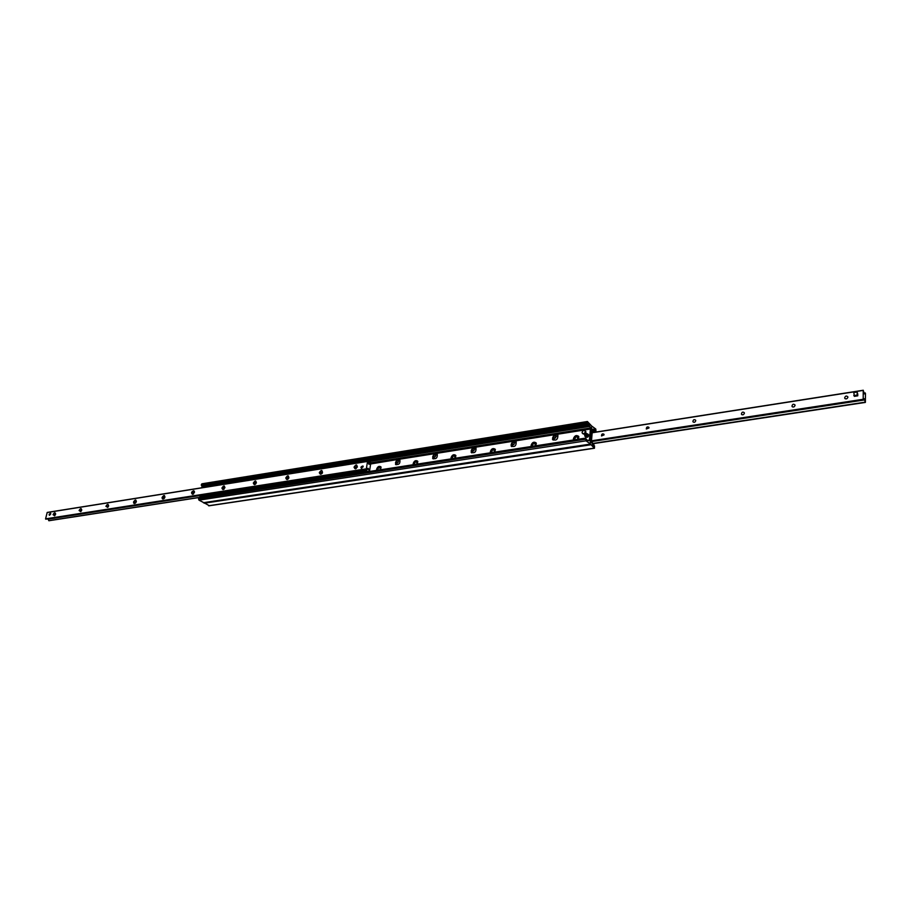 <?xml version="1.0" encoding="UTF-8"?>
<svg xmlns="http://www.w3.org/2000/svg" width="911" height="911" viewBox="0 0 911 911"><rect width="100%" height="100%" fill="white"/><g stroke="black" fill="none" stroke-linecap="round" stroke-linejoin="round"><path stroke-width="1.37" d="M399.781 459.599L399.758 459.588C397.708 459.201 396.296 460.249 395.511 462.765L396.046 464.769M399.291 459.258L399.861 459.691C400.385 463.54 398.927 465.088 395.511 464.348L396.809 459.645L436.574 453.359L437.234 453.883C437.667 457.857 436.141 459.383 432.657 458.472L434 453.769M437.132 453.758L437.029 453.712C434.9 453.314 433.454 454.384 432.679 456.935L433.226 458.928M475.838 447.7L475.667 447.608C473.447 447.21 471.955 448.314 471.192 450.899L471.739 452.881M475.223 447.255L475.986 447.859C476.316 451.97 474.699 453.473 471.158 452.368L472.547 447.677L515.296 440.913L516.173 441.641C516.378 445.878 514.681 447.347 511.071 446.026L512.529 441.357M516.002 441.414L515.74 441.277C513.428 440.89 511.891 442.006 511.128 444.648L511.686 446.606M589.428 440.047L590.476 427.988L588.779 424.344L587.344 423.854L587.401 421.508L591.706 426.052L590.169 443.794L586.012 440.844L585.602 438.43L587.31 440.343L589.053 440.753L589.428 440.047L588.301 440.218M556.894 434.342L557.896 435.185C557.942 439.569 556.143 440.981 552.499 439.432L554.025 434.798L590.385 429.047M515.296 440.913L554.025 434.798M436.574 453.359L472.547 447.677M370.629 463.972L396.809 459.645M573.577 439.967L573.395 438.738C574.659 435.549 576.412 434.786 578.667 436.449L578.542 439.193M531.25 446.504L531.09 445.297C532.275 442.245 533.948 441.459 536.124 442.94L536.021 445.764M490.471 452.801L490.334 451.605C491.462 448.679 493.056 447.882 495.14 449.214L495.072 452.084M451.173 458.871L451.059 457.698C452.129 454.885 453.655 454.077 455.648 455.272L455.614 458.187M413.275 464.724L413.173 463.574C414.198 460.852 415.655 460.044 417.58 461.125L417.557 464.063M376.687 470.372L376.619 469.233C377.587 466.614 378.999 465.806 380.832 466.774L380.821 469.734M557.691 434.911L557.327 434.718C554.913 434.319 553.33 435.469 552.578 438.145L553.136 440.081M370.891 463.323L590.43 428.569M377.2 469.085L377.074 470.315M380.798 466.739L378.623 467.115M413.833 463.164L413.64 464.667M417.511 461.057L415.097 461.49M451.856 456.946L451.526 458.814M455.557 455.17L452.835 455.705M491.439 450.319L490.801 452.744M495.026 449.066L491.815 449.875M535.964 442.746C533.789 442.131 532.309 443.11 531.523 445.661L531.557 446.458M578.485 436.187C576.196 435.481 574.647 436.46 573.828 439.113L573.873 439.922M203.779 502.644L198.974 500.139L198.496 498.818L199.224 498.044M203.46 486.189L202.937 485.586M587.322 423.854L201.718 485.779L201.274 485.085L201.912 483.809L587.401 421.508M591.398 441.812L592.435 429.776L592.81 429.081L594.53 429.514L596.01 431.757L595.794 429.035L591.706 426.052L590.169 443.794L594.45 448.246L594.519 445.889L593.095 445.433L591.398 441.812L593.949 444.101L593.038 445.263M203.916 502.701L209.223 505.662M857.741 394.053L857.763 395.829L854.37 396.353L853.801 392.573L857.194 392.049L857.183 395.067L853.789 395.59M847.913 397.207C847.002 399.143 845.909 399.417 844.634 398.005C845.306 395.852 846.387 395.488 847.879 396.911L847.913 397.207M795.075 405.372C794.233 407.228 793.196 407.513 791.944 406.249C792.456 404.12 793.481 403.698 795.018 404.985L795.075 405.372M744.389 413.207C743.615 414.972 742.624 415.291 741.417 414.141C741.793 412.057 742.761 411.59 744.321 412.74L744.389 413.207M695.742 420.723C695.025 422.419 694.08 422.75 692.907 421.725C693.157 419.675 694.068 419.162 695.651 420.187L695.742 420.723M649.008 427.954L646.309 428.99C646.446 426.997 647.311 426.45 648.894 427.35L649.008 427.954M604.073 434.9L601.499 435.97C601.545 434.035 602.365 433.465 603.936 434.24L604.073 434.9M863.229 390.409L864.38 393.894L865.45 393.415L865.382 402.423L864.197 398.676L863.195 399.28L863.229 390.409L592.173 432.771M50.72 514.077L49.308 515.205L49.126 514.328L50.538 513.2L50.72 514.077M363.159 466.831L361.143 468.038L360.938 467.184L362.954 465.976L363.159 466.831M354.026 467.172C358.9 459.918 356.805 473.219 354.026 467.172M355.199 467.4L355.392 468.243L357.363 467.058L357.169 466.227L355.199 467.4M319.305 472.65C324.1 465.521 321.913 478.605 319.305 472.65M322.448 472.923L322.357 471.693L320.467 472.877L320.672 473.731L322.061 473.492M285.758 477.945C290.472 470.93 288.195 483.821 285.758 477.945M288.889 477.99L288.719 476.977L286.897 478.161L287.102 479.027L288.297 478.901M253.315 483.058C257.95 476.168 255.581 488.865 253.315 483.058M256.401 482.955L256.185 482.101L254.431 483.274L254.636 484.14L255.695 484.071M221.92 488.011C226.486 481.224 224.038 493.739 221.92 488.011M224.949 487.784L224.721 487.055L223.024 488.216L223.229 489.093L224.163 489.059M191.526 492.805C196.024 486.121 193.508 498.454 191.526 492.805M194.487 492.475L194.248 491.849L192.62 493.01L193.644 493.876M162.09 497.44C164.026 494.73 164.891 494.832 164.686 497.782L164.367 498.249C162.864 499.49 162.112 499.217 162.09 497.44M164.982 497.042L164.743 496.495L163.171 497.645L164.105 498.533M133.564 501.938C135.283 499.342 136.172 499.342 136.229 501.961L135.591 502.94C134.19 503.92 133.518 503.589 133.564 501.938M136.388 501.471L134.623 502.143L135.477 503.043M105.904 506.3C107.487 503.794 108.363 503.737 108.557 506.129L107.76 507.381L105.904 506.3M108.66 505.776L106.951 506.505L107.737 507.404M79.075 510.536C80.544 508.122 81.421 508.008 81.705 510.206L80.783 511.675L79.075 510.536M81.762 509.955L80.111 510.729L80.828 511.64M53.043 514.635C54.409 512.301 55.275 512.153 55.628 514.18L54.637 515.808L53.043 514.635M55.662 514.02L54.068 514.829L54.717 515.74M369.547 471.067L368.135 468.311L366.336 468.835L367.566 461.33L369.012 464.314L370.675 463.71L369.547 471.067M200.625 497.19L48.921 520.739L47.896 518.871M45.857 519.19L366.632 469.233L45.561 518.86L47.224 512.426L367.509 461.365M368.773 471.556L367.873 471.693M367.509 460.841L370.447 463.414M366.598 460.659L201.866 486.998L202.424 487.67M367.6 460.214L370.458 462.23L370.675 463.653M201.866 486.998L366.689 460.032M201.115 497.486L199.896 496.768L200.067 495.88L365.117 470.235L365.937 471.055L365.117 470.235M366.04 470.418L367.907 471.727M199.953 496.461L365.026 470.873M365.937 471.055L367.099 471.852M593.482 432.44L592.298 431.381M594.166 432.338L592.298 430.652M591.467 442.609L593.892 444.784M584.725 435.492L584.851 436.175L587.754 435.025C586.593 436.881 585.591 437.041 584.725 435.492L587.754 435.025M584.919 435.469L584.771 435.059C585.921 433.203 586.935 433.044 587.789 434.593L587.925 435.059M588.05 434.251L588.574 434.729C588.54 437.075 587.561 437.792 585.636 436.881L585.374 436.642M587.959 434.627L587.789 434.012L584.714 435.128M584.942 435.333L588.187 434.82M584.771 435.059L587.789 434.593M362.931 465.954L361.371 468.208M361.804 468.265C360.961 466.728 361.405 466.079 363.147 466.341M49.684 515.273L49.331 514.442L50.709 513.405M857.194 392.049L857.763 394.326M857.763 395.829L857.183 395.067M585.374 431.165L585.887 431.643C585.853 433.978 584.873 434.695 582.96 433.795L582.778 433.625M582.095 432.338C582.835 430.47 583.871 430.026 585.192 431.005C585.147 433.34 584.179 434.057 582.254 433.158L582.095 432.338M578.371 436.403L578.884 436.927C576.23 435.447 574.636 436.437 574.078 439.888M554.195 436.141L553.615 437.121C555.562 438.783 556.165 438.305 555.437 435.686L554.195 436.141M535.884 442.974L536.351 443.429C533.812 442.108 532.275 443.11 531.751 446.424C532.24 443.042 533.778 442.051 536.34 443.441L536.363 443.475M512.665 442.678L512.062 443.759C514.009 445.24 514.601 444.727 513.838 442.234L512.665 442.678M494.969 449.305L495.379 449.704C492.953 448.531 491.484 449.533 490.983 452.721C491.519 449.214 492.988 448.212 495.379 449.704L495.402 449.738M472.638 448.986L472.035 450.148C473.982 451.457 474.551 450.922 473.754 448.542L472.638 448.986M455.534 455.409L455.921 455.751C453.587 454.703 452.175 455.716 451.697 458.791M434.057 455.056L433.442 456.297C435.367 457.447 435.925 456.889 435.116 454.623L434.057 455.056M417.511 461.308L417.853 461.604C415.61 460.67 414.266 461.683 413.81 464.633M396.82 460.92L396.217 462.23C398.118 463.232 398.654 462.663 397.834 460.499L396.82 460.92M380.809 466.99L381.117 467.252C378.976 466.421 377.678 467.434 377.234 470.281M203.369 502.701L589.736 444.181M198.974 500.139L586.012 440.844M198.496 498.818L585.534 439.239M198.632 498.135L585.602 438.43M370.823 462.811L590.476 427.988M369.456 461.513L590.009 426.382M368.784 461.046L589.406 425.836M368.5 460.841L589.258 425.596M203.426 486.098L588.779 424.344M201.274 485.085L586.969 422.989M201.411 484.413L587.037 422.192M590.476 444.83L204.235 503.214M594.166 448.132L208.596 505.753M593.687 429.741L592.423 429.935M595.259 430.265L592.378 430.709M595.714 431.461L593.573 431.803M864.118 393.085L865.222 392.914L864.118 393.085M865.382 402.423L593.414 443.623L865.336 402.4M593.266 443.498L865.256 402.275M593.163 443.406L865.199 402.172M591.421 441.584L864.528 399.94M863.457 399.599L864.448 399.439M591.455 441.175L863.321 399.667L591.455 441.175M591.49 440.81L863.195 399.28M48.773 520.659L200.614 497.19M367.429 471.386L369.331 471.101L367.44 471.397M47.953 519.19L368.511 469.324M366.769 469.188L368.454 468.914M45.789 519.168L366.564 469.211M45.652 519.099L366.438 469.119M45.561 518.86L366.336 468.835M47.121 512.54L367.475 461.456M192.039 491.667L194.453 491.268M368.693 463.904L369.354 463.801M368.693 463.688L370.504 463.403L368.693 463.688M370.481 463.209L368.693 463.494M368.556 463.13L370.356 462.845M574.511 439.819C575.991 435.686 577.107 435.515 577.87 439.307M578.895 436.984L578.872 436.938C576.151 435.412 574.545 436.403 574.055 439.888M532.149 446.367C533.63 442.302 534.711 442.131 535.383 445.866M491.348 452.665C492.828 448.667 493.864 448.508 494.468 452.186M452.027 458.734C453.507 454.805 454.509 454.657 455.033 458.267M455.933 455.773L455.91 455.751C453.405 454.6 451.993 455.614 451.651 458.791M414.095 464.587C415.575 460.727 416.543 460.579 416.999 464.143M377.496 470.247C378.976 466.443 379.91 466.307 380.297 469.814M203.586 502.747L589.918 444.249M198.883 497.827L585.796 438.077M201.684 485.779L587.344 423.854M594.45 448.246L208.926 505.821M596.01 431.757L593.892 432.087M844.634 398.005L845.226 398.779M791.944 406.249L792.513 406.932M741.417 414.141L741.953 414.744M592.184 432.645L863.275 390.25M48.921 520.739L200.762 497.269M367.577 471.488L369.456 471.203M47.224 512.426L367.566 461.33M191.674 492.327L193.109 492.099M588.574 434.729L587.789 434.012M585.887 431.643L585.192 431.005M553.729 438.066L554.23 439.056M555.437 435.686L557.43 436.54M512.21 444.614L512.768 445.616M513.838 442.234L515.785 443.019M472.205 450.911L472.809 451.936M473.754 448.542L475.667 449.26M433.625 456.992L434.274 458.017M435.116 454.623L436.984 455.295M417.853 461.604L417.853 461.604C415.723 460.271 414.368 461.285 413.753 464.644M396.41 462.845L397.094 463.87M397.834 460.499L399.667 461.114M381.117 467.252L381.128 467.252C379.01 466.102 377.701 467.115 377.177 470.292"/></g></svg>
